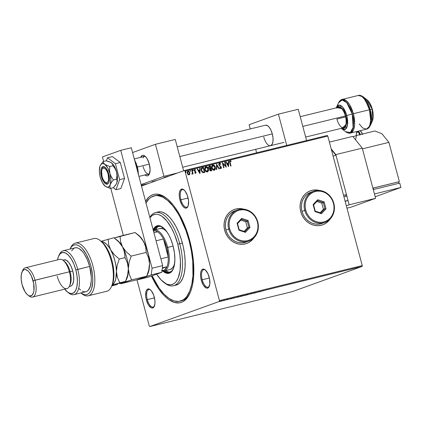 <?xml version="1.0" encoding="UTF-8"?>
<svg xmlns="http://www.w3.org/2000/svg" width="422" height="422" viewBox="0 0 422 422"><rect width="100%" height="100%" fill="white"/><g stroke="black" fill="none" stroke-linecap="round" stroke-linejoin="round"><path stroke-width="0.63" d="M180.69 301.039A54.248 23.247 -103.8 0 0 190.164 292.72A54.248 23.247 76.2 0 1 181.36 300.897L180.062 301.218M189.689 240.376A55.757 23.896 76.2 0 1 189.81 293.512A55.757 23.896 76.2 0 1 151.451 276.046L153.956 281.105L158.751 288.991L163.868 295.326L166.484 297.827L169.106 299.857L174.27 302.421L179.16 302.912L181.439 302.368L183.586 301.313L187.379 297.684L190.391 292.166L191.567 288.764L192.511 284.977L193.656 276.378L193.455 261.598L190.987 245.694L186.461 230.027L180.273 215.958L175.478 208.072L172.951 204.696L167.745 199.237L165.123 197.206L162.517 195.671L157.469 194.141L155.069 194.157L152.79 194.695L150.649 195.755L148.66 197.322L145.569 201.331A55.757 23.896 76.2 0 1 166.432 198.161A55.757 23.896 76.2 0 1 189.689 240.376M180.927 199.759A9.041 3.877 -103.8 0 0 188.08 206.084A9.041 3.877 76.2 0 1 186.74 207.218A9.041 3.877 76.2 0 1 180.927 199.759L188.096 198.002L180.927 199.759A9.041 3.877 76.2 0 1 182.431 189.652A9.041 3.877 76.2 0 1 184.145 190.037A9.041 3.877 -103.8 0 0 180.927 199.759L179.957 200.033L180.927 199.759M187.89 197.164A9.796 4.199 76.2 0 1 187.911 206.5A9.796 4.199 76.2 0 1 179.957 200.033L182.024 205.045L183.813 207.26L185.617 208.151L186.44 208.057L187.168 207.592L188.223 205.667L188.55 200.893L187.326 195.349L184.952 190.897L183.116 189.309L182.23 189.04L180.685 189.599L180.083 190.406L179.339 192.923L179.297 196.304L179.957 200.033A9.796 4.199 76.2 0 1 179.783 191.076A9.796 4.199 76.2 0 1 183.802 189.747A9.796 4.199 76.2 0 1 187.89 197.164M202.217 279.786A9.041 3.877 -103.8 0 0 209.375 286.111A9.041 3.877 76.2 0 1 208.035 287.245A9.041 3.877 76.2 0 1 202.217 279.786L209.391 278.029L202.217 279.786A9.041 3.877 76.2 0 1 203.726 269.684A9.041 3.877 76.2 0 1 205.44 270.064A9.041 3.877 -103.8 0 0 202.217 279.786L201.252 280.06L202.217 279.786M209.185 277.191A9.796 4.199 76.2 0 1 209.207 286.527A9.796 4.199 76.2 0 1 201.252 280.06L203.32 285.072L206.026 287.909L207.735 288.084L208.463 287.619L209.803 284.301L209.597 279.063L207.919 273.683L205.329 269.964L203.525 269.067L201.974 269.626L201.373 270.433L200.635 272.95L200.592 276.331L201.252 280.06A9.796 4.199 76.2 0 1 201.072 271.103A9.796 4.199 76.2 0 1 205.097 269.774A9.796 4.199 76.2 0 1 209.185 277.191M147.304 299.631A9.041 3.877 -103.8 0 0 154.463 305.955A9.041 3.877 76.2 0 1 153.117 307.089A9.041 3.877 76.2 0 1 147.304 299.631L154.478 297.869L147.304 299.631A9.041 3.877 76.2 0 1 148.813 289.524A9.041 3.877 76.2 0 1 150.527 289.909A9.041 3.877 -103.8 0 0 147.304 299.631L146.339 299.9L147.304 299.631M154.273 297.035A9.796 4.199 76.2 0 1 154.294 306.367A9.796 4.199 76.2 0 1 146.339 299.9L148.407 304.916L151.113 307.754L152.822 307.928L153.545 307.464L154.89 304.141L154.932 300.765L153.703 295.215L151.329 290.769L149.499 289.181L148.613 288.912L147.062 289.471L146.007 291.402L145.68 296.17L146.339 299.9A9.796 4.199 76.2 0 1 146.16 290.948A9.796 4.199 76.2 0 1 150.185 289.619A9.796 4.199 76.2 0 1 154.273 297.035M322.656 224.842A18.083 16.321 70.1 0 0 322.672 224.836A18.083 16.321 70.1 0 0 329.941 219.213L326.892 222.473M330.094 219.06A18.083 16.321 -109.9 0 1 322.73 224.815A18.083 16.321 -109.9 0 1 300.717 211.696L301.93 215.03L303.703 218.084L305.971 220.743L308.651 222.906L311.631 224.488L314.807 225.427L318.046 225.691L321.232 225.269L324.238 224.172L326.95 222.447L330.094 219.06M246.617 243.489A18.083 16.321 70.1 0 0 246.633 243.483A18.083 16.321 70.1 0 0 253.902 237.86L250.853 241.115M254.055 237.702A18.083 16.321 -109.9 0 1 246.696 243.457A18.083 16.321 -109.9 0 1 224.678 230.343L225.891 233.677L227.664 236.731L229.932 239.39L232.612 241.548L235.592 243.13L238.768 244.074L242.006 244.338L245.193 243.911L248.199 242.819L250.911 241.094L254.055 237.702M292.578 291.555L149.757 326.575L219.313 301.445L362.134 266.424L292.578 291.555L362.134 266.424L219.313 301.445L149.757 326.575L149.261 325.958L136.96 279.744L149.261 325.958L149.757 326.575L292.578 291.555M221.55 301.086L219.598 301.551L221.55 301.086M225.955 299.852L223.175 300.712L225.955 299.852M226.83 299.82L229.03 299.119L226.83 299.82M236.209 297.336L233.039 298.301L236.209 297.336M240.841 296.386L244.169 295.384L240.682 296.46M250.399 293.854L246.722 295.004L250.399 293.854M258.47 291.876L254.023 293.216L258.47 291.876M262.8 290.9L264.689 290.373L262.8 290.9M258.944 292.008L262.563 290.874L258.944 292.008M253.39 293.116L250.589 294.023L253.39 293.116M247.382 294.72L243.526 295.711L247.709 294.567M240.503 296.408L236.642 297.399L240.825 296.255M230.343 299.024L233.962 297.885L230.343 299.024M184.968 171.105L327.788 136.084L362.245 265.586L219.429 300.606L184.968 171.105L219.429 300.606L219.313 301.445L219.429 300.606L362.245 265.586L362.134 266.424L362.245 265.586L327.788 136.084L184.968 171.105L184.472 170.488L141.497 186.018L184.472 170.488L184.968 171.105M188.054 171.058L189.868 172.651L187.927 171.095L187.257 173.289L187.954 174.529L189.077 174.908L189.874 174.054L189.911 172.825L188.676 171.089L187.764 171.174L187.241 171.949L187.31 173.463L188.075 174.634L189.077 174.908L189.874 174.054L188.956 174.951M192.137 174.159L192.596 173.395L192.738 173.938L193.097 173.853L192.105 170.129L191.752 170.219L192.379 173.025L191.836 174.096L192.332 174.049L192.596 173.395L192.738 173.938L193.097 173.853L192.105 170.129L192.97 173.885L192.105 170.129L191.752 170.219L192.369 172.762L191.836 174.096L192.184 174.144M194.753 172.624L195.581 173.315L196.008 172.862L195.819 171.749L194.505 170.599L194.732 169.908L195.375 170.166L195.296 169.602L194.458 169.512L194.115 170.514L195.65 172.276L195.513 172.83L194.874 172.582L194.753 172.951L195.644 173.294M202.048 167.713L201.463 168.125L201.109 169.164L201.721 171.68L202.945 172.703L204.797 172.445L203.441 167.355L201.99 167.734M210.325 165.667L208.964 166.115L208.637 167.339L209.075 168.346L209.766 168.726L209.85 170.451L210.794 170.957L211.68 170.757L210.325 165.667L211.554 170.789L210.325 165.667L209.28 165.925L208.69 167.603L209.766 168.726L209.623 169.918L211.021 170.915L211.68 170.757L210.325 165.667M216.555 164.137L216.365 169.607L216.755 169.512L216.85 165.371L219.002 168.958L219.393 168.863L216.555 164.137L216.365 169.607L216.755 169.512L216.85 165.371L219.002 168.958L219.393 168.863L216.555 164.137M224.625 162.159L225.633 165.946L222.31 162.723L223.665 167.819L224.019 167.729L223.011 163.931L226.334 167.165L224.979 162.069L224.625 162.159L225.633 165.946L222.31 162.723L223.665 167.819L224.019 167.729L223.011 163.931L226.334 167.165L224.979 162.069L224.625 162.159M229.974 160.724L229.753 162.66L230.665 166.099L231.024 166.015L229.953 161.631L230.328 161.183L231.077 161.478L231.156 161.046L230.122 160.671L229.542 161.51L230.665 166.099L231.024 166.015L230.001 162.67L230.897 166.046L230.001 162.67L230.264 161.193L231.077 161.478L231.156 161.046L230.027 160.703M319.781 190.517L315.123 189.921L311.942 190.348L308.936 191.44L306.219 193.165L303.909 195.449L302.078 198.213L300.812 201.341L300.147 204.717L300.116 208.215L300.717 211.696A18.083 16.321 -109.9 0 1 310.439 190.802A18.083 16.321 -109.9 0 1 319.781 190.517M243.747 209.164L239.089 208.568L235.903 208.99L232.897 210.087L230.185 211.812L227.869 214.096L226.044 216.855L224.773 219.989L224.108 223.365L224.077 226.862L224.678 230.343A18.083 16.321 -109.9 0 1 234.4 209.444A18.083 16.321 -109.9 0 1 243.742 209.164M228.587 166.611L228.719 161.151L228.328 161.251L228.291 162.998L226.989 163.314L226.081 161.8L225.691 161.895L228.529 166.627L228.719 161.151L228.328 161.251L228.291 162.998L226.989 163.314L226.081 161.8L225.691 161.895L228.587 166.611M219.308 163.335L218.791 164.169L218.923 165.139L221.049 167.597L220.722 168.125L219.925 167.624L219.73 168.003L220.949 168.615L221.376 168.093L221.302 167.054L219.451 165.297L219.16 164.506L219.619 163.805L220.569 164.475L220.79 164.142L220.047 163.377L219.334 163.33L220.669 164.19L219.361 163.314M214.355 170.235L215.199 169.043L215.078 166.959L214.081 165.392L212.651 164.97C213.943 164.991 214.777 165.73 215.146 167.186L215.267 167.138C214.898 165.688 214.065 164.949 212.772 164.923L212.772 164.923C211.659 165.551 211.301 166.59 211.712 168.04C212.081 169.512 212.92 170.256 214.228 170.272C215.331 169.628 215.679 168.589 215.267 167.138L214.023 165.208L212.572 164.991L211.828 165.756L211.57 167.107L212.609 169.691L213.796 170.309L214.851 169.902L215.373 168.737L215.146 167.186C215.558 168.631 215.209 169.676 214.107 170.314M207.471 171.923L208.315 170.731L208.194 168.647L207.197 167.08L205.767 166.658C207.06 166.679 207.893 167.418 208.262 168.874L208.384 168.826C208.014 167.376 207.186 166.637 205.894 166.611L205.894 166.611C204.775 167.239 204.422 168.278 204.828 169.728C205.197 171.2 206.036 171.944 207.344 171.96C208.452 171.316 208.795 170.277 208.384 168.826L207.139 166.896L205.688 166.679L204.944 167.444L204.686 168.795L205.725 171.379L206.912 171.997L207.967 171.59L208.521 170.161L208.262 168.874C208.674 170.319 208.326 171.364 207.223 172.002M199.986 173.621L200.118 168.167L199.727 168.262L199.69 170.013L198.387 170.33L197.48 168.816L197.09 168.911L199.928 173.637L200.118 168.167L199.727 168.262L199.69 170.013L198.387 170.33L197.48 168.816L197.09 168.911L199.986 173.621M193.144 170.71L193.329 170.214L192.917 169.86L192.738 170.361L193.144 170.71L193.329 170.214L192.801 169.934L192.886 170.62L193.345 170.288L193.023 170.757M190.417 171.379L190.602 170.884L190.19 170.53L190.005 171.031L190.417 171.379L190.602 170.884L190.074 170.604L190.153 171.29L190.617 170.957L190.296 171.427M185.965 172.471L186.149 171.976L185.706 171.633L185.553 172.118L185.965 172.471L186.149 171.976L185.622 171.696L185.706 172.382L186.165 172.049L185.844 172.514M327.293 135.467L184.472 170.488L327.293 135.467L327.788 136.084L327.293 135.467M145.986 202.898A54.248 23.247 76.2 0 1 154.194 195.845L155.518 195.518A54.248 23.247 76.2 0 1 167.107 198.699A54.248 23.247 -103.8 0 0 154.863 195.702M242.265 208.853L243.526 209.143A18.083 16.321 70.1 0 0 234.342 209.465A18.083 16.321 70.1 0 0 234.326 209.47M239.026 208.589L235.84 209.011M318.304 190.206L319.565 190.496A18.083 16.321 70.1 0 0 310.381 190.823A18.083 16.321 70.1 0 0 310.365 190.828M315.065 189.942L311.879 190.369M230.122 160.671L231.156 161.046L230.971 161.42L230.797 160.914L229.937 160.735M230.201 161.215L230.001 162.67L229.832 161.673L230.264 161.193M225.701 161.911L226.081 161.8L226.867 163.361L228.291 162.998L226.867 163.361L225.701 161.911M228.328 161.262L228.719 161.151L228.471 166.526L228.597 161.199L228.328 161.262M227.157 163.847L228.233 165.387L227.157 163.847L228.112 165.435L227.279 163.799L228.276 163.557L228.233 165.387L228.276 163.557L227.157 163.847M224.625 162.169L224.979 162.069L226.187 167.107L224.625 162.169M222.89 163.979L223.897 167.761L222.89 163.979M222.331 162.813L225.633 165.946L222.331 162.813M219.514 163.841L219.081 164.87L219.619 163.805L220.569 164.475L220.79 164.142L220.521 164.406L220.099 163.536L219.224 163.367M219.456 163.288L218.844 164.902L221.017 167.365L220.722 168.125L219.925 167.624L219.73 168.003L220.854 168.647L221.365 167.254L219.176 165.118L219.087 164.242L219.619 163.805M220.854 168.647L221.244 167.297L220.732 168.689M216.491 164.279L219.261 168.895L216.491 164.279M216.729 165.419L216.634 169.544L216.729 165.419M212.804 165.487L211.95 167.998L212.925 165.445L214.909 167.228L213.949 169.797L211.95 167.998L214.112 169.744L212.825 169.47L212.002 168.178L211.907 166.5L212.72 165.514M212.751 165.503L213.922 165.677L214.798 166.869L214.956 168.726L214.154 169.728L212.946 169.422L212.124 168.135L212.029 166.458L212.925 165.445M210.309 168.257L209.586 168.309L209.032 167.845L209.238 166.537L209.576 166.416L208.922 167.56L209.723 168.336L210.309 168.257M210.694 170.456L210.156 170.377L209.818 169.681L210.446 168.779L209.855 169.866L211.063 170.367L210.694 170.456M211.185 170.324L209.855 169.866L210.747 168.689L211.185 170.324L210.082 170.103L210.246 168.847L210.747 168.689L211.185 170.324M210.61 168.167L209.723 168.336L208.922 167.56L210.103 166.273L210.61 168.167L209.238 167.93L209.207 166.6L210.103 166.273L210.61 168.167M205.92 167.175L205.066 169.686L206.042 167.133L208.03 168.916L207.065 171.485L205.066 169.686L207.149 171.459L205.941 171.158L205.118 169.866L205.023 168.188L205.836 167.202M205.867 167.191L207.038 167.365L207.977 168.737L208.072 170.414L207.191 171.443L206.063 171.11L205.187 169.639L205.208 167.945L206.042 167.133M202.365 167.618C201.178 168.104 200.809 169.074 201.252 170.53L202.945 172.703L204.797 172.445L203.441 167.355L204.67 172.477L203.32 167.397L202.043 167.719M201.8 168.462L202.718 168.098L201.8 168.462L201.484 170.493L202.882 172.218L204.301 172.012L203.003 172.176L201.61 170.446L201.922 168.42L203.225 167.961L204.301 172.012L202.75 172.187L201.811 171.321L201.394 169.243L202.243 168.241M201.922 168.42L203.225 167.961L204.301 172.012L202.739 172.092L201.695 170.731L201.653 168.768L202.84 168.056M197.1 168.921L197.48 168.816L198.266 170.372L199.69 170.013L198.266 170.372L197.1 168.921M199.727 168.278L200.118 168.167L199.87 173.537L199.996 168.209L199.727 168.278M198.556 170.857L199.632 172.403L198.556 170.857L199.511 172.445L198.678 170.815L199.675 170.572L199.632 172.403L199.675 170.572L198.556 170.857M194.716 169.918L194.384 170.641L194.779 169.892L195.375 170.166L195.486 169.771L194.5 169.491L195.486 169.771L194.5 169.491L194.157 170.704L195.65 172.276L195.439 172.862L194.816 172.682M195.365 169.813L195.286 170.082L195.365 169.813M194.684 170.931L195.164 171.221L194.684 170.931M195.734 171.627L195.043 171.269L195.734 171.627L195.877 172.213L195.734 171.627M195.581 173.315L195.998 172.171L195.46 173.358M195.534 173.331L195.877 172.213L194.452 170.82L194.568 169.976M192.917 169.86L192.738 170.361M192.796 169.908L193.329 170.214M193.086 170.731L192.833 169.902M192.068 174.186L192.474 173.437L192.015 174.202M190.19 170.53L190.005 171.031M190.069 170.578L190.602 170.884M190.359 171.401L190.1 170.572M189.874 174.054L189.868 172.651L189.874 174.054M189.098 174.908L189.752 174.101L189.7 172.529L188.892 171.332L187.932 171.1M187.489 173.247L187.495 172.123L188.054 171.559L187.489 173.247L188.834 174.497L187.969 174.144L187.489 173.247M189.051 174.402L188.281 174.27L187.611 173.199L188.175 171.511L189.51 172.735L188.956 174.45L187.611 173.199L187.616 172.081L188.064 171.548L189.04 171.838L189.51 172.735L189.499 173.885L188.898 174.46M185.738 171.622L185.553 172.118M185.617 171.67L186.149 171.976M185.907 172.487L185.654 171.664M259.43 291.829L260.648 291.449L259.43 291.829M253.195 293.19L253.548 293.079M252.092 293.522L252.018 293.232M243.816 295.595L243.478 295.748M244.697 295.484L247.028 294.804L244.697 295.484M246.495 294.809L247.028 294.804M241.896 296.165L242.576 295.891L241.896 296.165M242.803 295.838L241.901 296.012L242.803 295.838M241.526 296.255L241.205 296.297M236.932 297.283L236.594 297.436M237.813 297.172L240.144 296.492L237.813 297.172M239.617 296.497L240.144 296.492M236.71 297.236L233.751 298.059L236.71 297.236M230.829 298.845L232.047 298.459L230.829 298.845M227.537 299.277L227.553 299.594M227.606 299.504L227.527 299.219M220.521 301.345L221.75 300.881L220.194 301.355M222.447 300.802L221.946 300.833M243.821 295.342L244.169 295.511M236.937 297.03L237.285 297.193M233.814 298.138L233.466 298.185L233.751 298.059M221.756 300.902L222.093 300.886M163.594 282.181L164.933 283.22A37.674 16.147 -103.8 0 0 180.41 278.114A37.674 16.147 -103.8 0 0 179.725 243.668L177.789 244.217A36.165 15.498 76.2 0 1 178.448 277.28A36.165 15.498 76.2 0 1 163.594 282.181A36.165 15.498 76.2 0 1 156.662 274.158L161.04 279.855L166.131 283.795L167.787 284.46L170.957 284.776L173.832 283.742L175.119 282.724L176.29 281.39L178.248 277.808L180.073 270.46L180.442 261.302L179.856 254.577L177.789 244.217L174.465 234.305L171.68 228.376L166.933 221.07L161.858 216.212L158.508 214.55L156.889 214.223L155.338 214.234L152.463 215.273L149.931 217.726A36.165 15.498 76.2 0 1 177.789 244.217L179.725 243.668A37.674 16.147 76.2 0 1 173.442 285.773A37.674 16.147 76.2 0 1 164.253 282.671M160.107 228.529A21.095 9.041 76.2 0 1 167.096 232.137M154.257 229.964A23.732 10.17 76.2 0 1 158.155 226.292A23.732 10.17 76.2 0 1 163.187 227.653L160.761 226.403L157.712 226.429L155.955 227.542L154.257 229.964M158.83 226.181A23.732 10.17 -103.8 0 0 155.581 229.637L157.274 227.221L159.036 226.102M157.649 225.654A24.487 10.492 -103.8 0 0 153.587 230.175L155.702 226.851L157.517 225.701M153.149 229.816A24.487 10.492 76.2 0 1 157.316 225.723A24.487 10.492 76.2 0 1 173.062 245.926L174.46 252.942L174.887 259.662L174.302 265.512L173.368 268.672L171.253 271.995L168.436 273.387L165.166 272.723L162.75 271.051A24.487 10.492 76.2 0 0 168.979 273.287L168.979 273.287A24.487 10.492 76.2 0 0 173.062 245.926L170.81 239.216L168.927 235.202L166.822 231.736L163.425 227.854L160.007 225.839L157.86 225.622L155.043 227.015L153.149 229.816M145.833 203.177L149.161 198.704L151.092 197.179L155.396 195.623L157.728 195.608L162.644 197.1L167.729 200.571L172.793 205.883L177.636 212.83L179.914 216.839L185.938 230.528L189.082 240.598A54.248 23.247 76.2 0 1 180.036 301.224A54.248 23.247 76.2 0 1 152.105 275.809L158.978 287.899L163.952 294.06L169.053 298.47L174.075 300.965L178.833 301.44L183.137 299.884L185.068 298.359L186.83 296.355L189.763 290.99L191.825 283.99L192.938 275.629L192.743 261.244L191.377 250.969L189.082 240.598L189.71 240.44L189.082 240.598A54.248 23.247 76.2 0 0 154.194 195.845M173.442 285.773L176.085 285.124A37.674 16.147 -103.8 0 0 182.367 243.019L179.725 243.668L182.367 243.019A37.674 16.147 -103.8 0 0 158.144 211.944L155.496 212.593A37.674 16.147 76.2 0 1 179.725 243.668A37.674 16.147 -103.8 0 0 149.847 217.404A37.674 16.147 76.2 0 1 155.496 212.593M175.251 285.272L178.242 284.196L180.806 281.743L182.842 278.014L184.272 273.155L185.047 267.348L185.131 260.817L184.519 253.817L183.243 246.612L181.344 239.48L178.902 232.701L176.006 226.524L172.767 221.197L169.312 216.919L165.767 213.854L162.28 212.124L160.597 211.781L158.123 211.95M163.615 271.066A24.487 10.492 -103.8 0 0 169.306 273.198L166.948 273.008L163.53 270.993M169.459 272.396A23.732 10.17 76.2 0 0 173.289 268.861L171.664 271.14L168.937 272.491L166.854 272.28L164.306 270.945A23.732 10.17 76.2 0 0 169.459 272.396L169.475 272.39M170.256 272.169L168.178 271.958L165.63 270.618A23.732 10.17 -103.8 0 0 170.108 272.179M174.74 262.806L173.938 265.528L172.798 267.617L170.551 269.389M159.711 228.65L161.484 228.439L163.393 229.019L165.371 230.365L167.339 232.432M174.682 263.08A21.095 9.041 76.2 0 1 170.156 269.51L164.205 270.971A21.095 9.041 76.2 0 1 161.969 270.892A21.095 9.041 -103.8 0 0 167.724 247.392A21.095 9.041 -103.8 0 0 153.281 230.317A21.095 9.041 76.2 0 1 154.157 229.99A21.095 9.041 76.2 0 1 167.724 247.392L173.104 246.073L167.724 247.392A21.095 9.041 76.2 0 1 164.205 270.971M153.45 230.945A20.346 8.72 76.2 0 1 157.649 231.815A20.346 8.72 76.2 0 1 163.446 238.994A20.346 8.72 76.2 0 1 166.759 247.667L167.724 247.392L166.759 247.667L163.446 238.994L168.236 256.993L166.759 247.667A20.346 8.72 76.2 0 1 168.236 256.993A20.346 8.72 76.2 0 1 166.938 266.736L162.301 268.413L166.938 266.736A20.346 8.72 76.2 0 1 162.027 270.486M161.658 270.433L163.747 270.286L164.685 269.79L166.938 266.736A20.346 8.72 -103.8 0 0 168.236 256.993L160.861 258.802L168.236 256.993L163.446 238.994A20.346 8.72 -103.8 0 0 157.649 231.815L155.38 230.85L153.292 230.998M156.071 240.804L163.446 238.994L156.071 240.804M157.649 231.815L153.924 232.728L157.649 231.815M162.375 267.859L166.938 266.736L162.375 267.859M108.77 174.064A9.041 3.877 76.2 0 1 107.262 184.171A9.041 3.877 76.2 0 1 101.449 176.712L102.077 176.56L101.449 176.712L103.358 181.339L105.853 183.96L107.436 184.119L108.66 182.948L109.076 181.914L109.382 177.509L108.248 172.387L106.054 168.278L103.548 166.569L102.119 167.086L101.143 168.863L100.837 173.268L101.449 176.712A9.041 3.877 76.2 0 1 102.957 166.606A9.041 3.877 76.2 0 1 108.77 174.064M105.284 186.302L105.352 186.35A12.053 5.164 76.2 0 1 105.257 186.281A12.053 5.164 76.2 0 1 100.23 177.15L100.811 178.865L99.866 175.615L99.334 171.095L99.988 166.189L100.853 164.601L102.013 163.747L103.379 163.689L104.867 164.427L103.612 163.04L103.168 161.547L100.204 165.661A12.053 5.164 76.2 0 1 104.867 164.427L107.789 168.04L109.989 173.627L109.53 170.055L109.841 166.5L104.867 164.427A12.053 5.164 76.2 0 1 109.989 173.627L110.886 179.682L110.232 184.588L111.482 182.299L113.418 179.946L111.371 176.976L109.989 173.627A12.053 5.164 76.2 0 1 110.232 184.588L109.367 186.176L108.206 187.03L106.84 187.088L105.352 186.35L110.321 188.428L109.894 186.666L110.232 184.588A12.053 5.164 76.2 0 1 105.352 186.35L102.43 182.737L100.23 177.15A12.053 5.164 76.2 0 1 99.988 166.189A12.053 5.164 76.2 0 1 100.204 165.661M110.728 162.338L106.196 160.803L103.168 161.547L106.196 160.803L109.177 161.647L111.482 162.802L112.658 164.232L112.864 165.762L109.841 166.5L112.864 165.762L115.111 168.636L116.604 172.002L116.978 175.642L116.44 179.202L113.418 179.946L116.44 179.202L117.094 180.885L116.847 182.963L115.48 185.316L113.349 187.684L110.321 188.428L113.349 187.684L116.351 184.018A12.053 5.164 -103.8 0 0 116.847 182.963L116.345 184.029A12.053 5.164 -103.8 0 1 116.308 184.092M111.482 162.802A12.053 5.164 -103.8 0 0 111.086 162.533A12.053 5.164 -103.8 0 0 111.065 162.523L112.658 164.232L112.864 165.762L115.111 168.636L116.604 172.002L116.978 175.642L116.44 179.202L117.094 180.885L116.847 182.963A12.053 5.164 -103.8 0 0 116.604 172.002A12.053 5.164 -103.8 0 0 111.482 162.802L112.985 164.29L115.048 167.682L116.968 173.537L117.48 179.455L117.152 181.929L116.293 184.124M105.257 186.281L110.321 188.428L109.894 186.666L110.232 184.588L111.482 182.299L113.418 179.946L111.371 176.976L109.989 173.627L109.53 170.055L109.841 166.5L104.867 164.427L103.612 163.04L103.168 161.547L100.515 165.044M120.861 188.528L115.971 189.726L119.642 179.651L124.537 178.453L120.861 188.528L124.537 178.453L119.642 179.651L115.396 163.694L120.286 162.491L124.537 178.453L120.286 162.491L115.396 163.694L107.473 157.807L112.368 156.604L120.286 162.491L112.368 156.604L107.473 157.807L106.37 160.845L107.473 157.807L115.396 163.694L119.642 179.651L115.971 189.726L120.861 188.528M113.254 187.711L115.971 189.726L113.254 187.711M102.43 156.958L103.622 161.436L102.43 156.958L120.734 150.343L131.316 147.753L162.676 265.607L131.316 147.753L120.734 150.343L102.43 156.958M110.775 188.317L123.303 235.413L110.775 188.317M137.609 279.549L151.203 274.907L152.094 268.202L120.734 150.343L152.094 268.202L162.676 265.607L152.094 268.202L151.203 274.907L161.779 272.311L162.676 265.607L161.779 272.311L148.359 277.159L161.779 272.311L151.203 274.907L137.778 279.754L148.359 277.159L137.609 279.549M134.85 161.035L136.997 166.859L137.419 166.774L136.997 166.859A15.071 6.457 -103.8 0 0 134.85 161.035M136.433 167.001L136.997 166.859L136.433 167.001M138.052 173.083A15.071 6.457 -103.8 0 0 136.997 166.859L138.052 173.083M134.333 159.484L136.528 164.153M137.962 169.544L138.421 174.84M102.43 168.673A9.041 3.877 76.2 0 1 103.654 166.579A9.041 3.877 -103.8 0 0 102.752 167.771L102.045 169.312A7.533 3.228 76.2 0 1 108.159 174.286L108.781 174.112L108.159 174.286L107.188 171.585L105.901 169.465L104.487 168.246L103.174 168.114L102.156 169.09L101.586 171.026L102.061 176.491A7.533 3.228 76.2 0 1 102.045 169.312M144.213 155.612A10.55 4.521 -103.8 0 0 143.797 156.34L143.665 156.625A10.55 4.521 76.2 0 1 144.213 155.612M143.084 157.881A9.041 3.877 76.2 0 1 145.268 156.362A9.041 3.877 -103.8 0 0 144.614 156.393L134.286 158.925M137.488 167.022L149.335 164.121L137.488 167.022M179.825 156.573L272.301 133.895L179.825 156.573M302.811 126.415L345.428 115.966L302.811 126.415M147.969 174.186L148.217 174.381A10.55 4.521 -103.8 0 0 148.924 174.835A10.55 4.521 76.2 0 1 147.98 174.186M138.938 176.401L148.919 173.954A9.041 3.877 -103.8 0 0 149.515 173.679A9.041 3.877 76.2 0 1 146.877 173.342A9.041 3.877 76.2 0 1 143.105 166.495M105.205 182.193A7.533 3.228 76.2 0 1 102.061 176.491L103.031 179.192L104.324 181.312L105.732 182.531L107.046 182.663L108.064 181.687L108.639 179.751L108.159 174.286A7.533 3.228 76.2 0 1 108.301 181.175A7.533 3.228 76.2 0 1 105.205 182.193L106.544 183.232A9.041 3.877 -103.8 0 0 107.89 183.871A9.041 3.877 76.2 0 1 105.843 182.584M151.904 181.813L156.035 180.6L151.904 181.813M164.105 177.404L168.236 176.19L164.105 177.404M149.319 164.052A10.55 4.521 76.2 0 1 147.558 175.842A10.55 4.521 76.2 0 1 144.941 174.93L146.872 175.884L147.758 175.779L149.188 174.413L150.105 169.971L149.319 164.052L147.093 158.656L145.168 156.272L143.222 155.307L142.335 155.412L140.632 157.369A10.55 4.521 76.2 0 1 142.536 155.349A10.55 4.521 76.2 0 1 149.319 164.052M132.592 152.553L155.433 144.298L175.267 139.434L183.612 170.799L175.267 139.434L155.433 144.298L132.592 152.553M163.947 176.312L177.683 172.941L163.947 176.312L155.433 144.298L163.947 176.312L141.106 184.562L163.947 176.312M148.396 183.523L141.296 185.263L148.396 183.523M265.322 125.255L267.163 125.439L269.136 127.143L270.94 130.113L272.301 133.895A10.55 4.521 76.2 0 1 270.544 145.685A10.55 4.521 76.2 0 1 263.761 136.981L264.367 138.938M249.128 124.722L278.414 114.14L298.248 109.277L306.572 140.547L298.248 109.277L278.414 114.14L249.128 124.722L250.246 128.937L249.128 124.722M256.597 152.801L255.674 149.33L256.597 152.801M286.733 145.411L278.414 114.14L286.733 145.411M265.517 125.192A10.55 4.521 76.2 0 1 272.301 133.895L273.013 137.91L272.965 141.549L272.169 144.261L270.528 145.69M343.55 195.328L346.457 194.616L343.55 195.328M345.491 194.885L343.561 195.36L345.491 194.885L345.866 196.309L345.491 194.885M333.1 156.04L336.002 155.328L346.457 194.616L336.002 155.328L333.1 156.04M331.391 149.62L336.002 155.328L331.391 149.62M346.842 196.072L348.002 200.434L345.101 201.146L348.002 200.434L346.842 196.072L343.941 196.784L346.842 196.072M345.18 201.452L348.002 200.434L345.18 201.452M375.612 198.314L349.168 204.802L335.806 154.6L362.255 148.117L375.612 198.314L351.209 207.133L346.968 208.173L351.209 207.133L375.612 198.314L362.255 148.117L352.781 136.385L329.397 142.124L352.781 136.385L362.255 148.117L335.806 154.6L331.196 148.892L335.806 154.6L349.168 204.802L375.612 198.314M346.346 205.82L349.168 204.802L346.346 205.82M372.906 188.128L399.349 181.645L372.906 188.128L362.451 148.845L388.899 142.356L399.349 181.645L388.899 142.356L362.451 148.845L372.906 188.128M373.259 188.08L398.384 181.919L373.259 188.08L373.639 189.499L373.259 188.08M356.442 135.525L355.551 139.814L356.442 135.525L353.072 136.744L356.442 135.525L374.958 130.984L356.442 135.525A4.067 1.746 76.2 0 1 357.26 131.843A4.067 1.746 76.2 0 1 359.708 134.486M374.958 130.984L381.915 133.716L388.899 142.356L381.915 133.716L374.958 130.984M398.384 181.919L398.764 183.338L398.384 181.919M399.739 183.101L400.9 187.463L374.451 193.951L373.291 189.583L399.739 183.101L400.9 187.463L376.493 196.283L400.9 187.463L374.451 193.951L373.291 189.583L399.739 183.101M375.158 196.61L376.493 196.283L375.158 196.61M356.4 135.541L356.416 132.777L357.598 131.295A4.521 1.936 76.2 0 1 360.372 134.56A4.521 1.936 -103.8 0 0 357.576 131.3M362.218 134.106A4.521 1.936 -103.8 0 0 359.449 130.841A4.521 1.936 76.2 0 1 362.097 133.737M361.348 131.938L362.044 133.083M362.334 133.785L362.572 134.539M356.458 135.599L356.374 133.426L357.234 131.854L358.705 132.587L359.924 135.188M300.221 116.683L338.66 107.257A10.55 4.521 76.2 0 1 345.428 115.966L346.14 119.98L346.093 123.62L345.296 126.326L343.656 127.755A10.55 4.521 76.2 0 1 336.888 119.051L345.66 116.899L336.888 119.051L337.5 121.008M336.25 107.847L336.513 107.22A12.607 5.402 76.2 0 1 346.747 115.544L342.675 107.13L339.246 105.078L336.513 107.22L338.523 102.841L342.189 99.972L346.778 102.731L352.238 113.998L346.747 115.544A12.607 5.402 76.2 0 1 346.979 127.069A12.607 5.402 76.2 0 1 341.799 128.779L345.301 129.359L347.396 125.566L346.747 115.544L352.238 113.998L353.108 127.423L350.302 132.503L345.607 131.727A16.891 7.237 -103.8 0 0 352.544 129.438A16.891 7.237 -103.8 0 0 352.238 113.998L353.351 113.703L352.238 113.998A16.891 7.237 -103.8 0 0 338.523 102.841C339.715 100.689 340.939 99.545 342.205 99.407A17.328 7.427 76.2 0 1 353.351 113.703L349.416 104.387L345.977 100.468L342.205 99.407L358.304 95.462L362.071 96.522L365.515 100.441L369.445 109.757L353.351 113.703A17.328 7.427 76.2 0 1 350.46 133.067L353.43 130.129L354.607 124.522L353.351 113.703L369.445 109.757A17.328 7.427 -103.8 0 0 358.304 95.462C359.491 94.992 361.105 95.441 363.157 96.802L366.966 99.75L372.225 109.298A12.607 5.402 -103.8 0 0 366.966 99.75C369.377 101.781 371.165 104.962 372.341 109.293C373.575 114.088 373.544 118.091 372.257 121.309L370.242 125.682C369.05 127.84 367.826 128.984 366.56 129.121A17.328 7.427 -103.8 0 0 369.445 109.757L370.205 109.588L363.157 96.802A16.891 7.237 76.2 0 1 370.205 109.588L372.225 109.298L372.257 121.309A12.607 5.402 -103.8 0 0 372.225 109.298L370.205 109.588A16.891 7.237 76.2 0 1 370.242 125.682L371.429 117.237L370.205 109.588L369.445 109.757L370.701 120.576L369.524 126.183L366.56 129.121L362.709 127.998L359.222 123.941M336.988 107.668L342.395 108.712L345.723 115.855L346.747 115.544L345.723 115.855L346.399 124.3L342.015 128.156L344.057 128.393L345.581 126.932L346.436 124.036L346.483 120.149L345.723 115.855L344.268 111.814L342.337 108.644L340.227 106.819L338.259 106.618L336.735 108.079M357.376 131.374L350.46 133.067C349.274 133.537 347.659 133.088 345.607 131.727L341.799 128.779A12.607 5.402 76.2 0 1 341.282 128.335M338.449 107.32L340.29 107.504L342.263 109.214L344.067 112.183L345.428 115.966A10.55 4.521 76.2 0 1 343.672 127.75L343.687 127.75M88.282 295.79L106.792 291.254A27.124 11.626 -103.8 0 0 111.318 260.938A27.124 11.626 76.2 0 1 111.376 286.791L112.083 285.251A25.621 10.977 -103.8 0 0 112.03 260.838L111.318 260.938A27.124 11.626 -103.8 0 0 93.874 238.562L75.359 243.104A27.124 11.626 76.2 0 1 93.109 266.678A27.124 11.626 76.2 0 1 88.282 295.79A27.124 11.626 76.2 0 1 81.472 293.396M75.084 247.825L77.258 247.835L78.983 248.526L82.517 251.581L84.226 253.865L87.296 259.625L89.649 266.467L77.748 269.384A22.603 9.685 -103.8 0 0 59.396 254.455L58.684 255.996A21.095 9.041 76.2 0 1 75.818 269.927L89.649 266.467A22.603 9.685 -103.8 0 0 75.116 247.82L63.21 250.737A22.603 9.685 76.2 0 1 77.748 269.384A22.603 9.685 76.2 0 1 73.982 294.646A22.603 9.685 76.2 0 1 68.19 292.546M67.531 292.077L68.876 293.111A22.603 9.685 -103.8 0 0 78.16 290.051A22.603 9.685 -103.8 0 0 77.748 269.384L75.818 269.927A21.095 9.041 76.2 0 1 76.203 289.218A21.095 9.041 76.2 0 1 67.531 292.077A21.095 9.041 76.2 0 1 64.719 289.16L68.026 292.435L70.922 293.596L73.507 292.984L75.549 290.652L76.883 286.802L77.39 281.764L77.02 275.972L75.818 269.927L73.876 264.146L71.365 259.129L68.501 255.31L65.537 253.015L62.714 252.44L60.293 253.638L58.468 256.507L57.54 259.889A21.095 9.041 76.2 0 1 58.684 255.996M32.515 297.056L66.898 288.622A15.071 6.457 -103.8 0 0 69.408 271.784L70.121 271.678A13.562 5.813 -103.8 0 0 64.46 261.413L63.121 260.374A15.071 6.457 76.2 0 1 69.408 271.784A15.071 6.457 -103.8 0 0 59.718 259.351L25.336 267.785A15.071 6.457 76.2 0 1 35.026 280.213A15.071 6.457 -103.8 0 0 22.788 270.265L22.081 271.805A13.562 5.813 76.2 0 1 33.095 280.757L69.408 271.784L35.026 280.213A15.071 6.457 76.2 0 1 32.515 297.056A15.071 6.457 76.2 0 1 28.422 295.437M27.768 294.994L29.107 296.033A15.071 6.457 -103.8 0 0 35.3 293.992A15.071 6.457 -103.8 0 0 35.026 280.213L33.095 280.757A13.562 5.813 76.2 0 1 33.338 293.158A13.562 5.813 76.2 0 1 27.768 294.994A13.562 5.813 76.2 0 1 22.113 284.729L24.972 291.671L27.446 294.735L28.717 295.6L29.946 295.975L32.093 295.2L33.549 292.53L33.95 290.6L33.665 283.352L31.344 275.898L29.023 272.079L27.757 270.75L25.257 269.51L24.117 269.647L22.282 271.404L21.253 274.886L21.195 279.564L22.113 284.729A13.562 5.813 76.2 0 1 22.081 271.805M22.456 271.109A15.071 6.457 76.2 0 1 25.336 267.785M63.812 260.97A13.562 5.813 76.2 0 1 70.121 271.678L72.763 271.029A13.562 5.813 -103.8 0 0 64.044 259.841L62.809 260.147M59.054 255.278A22.603 9.685 76.2 0 1 63.21 250.737M70.432 248.379A27.124 11.626 76.2 0 1 75.359 243.104M80.866 292.958L84.015 294.598L85.935 294.767L87.697 294.234L89.258 293.016L90.572 291.143L91.606 288.674L92.713 282.223L92.761 278.42L92.46 274.379L90.872 266.024L89.628 261.946L86.41 254.556L82.533 248.864L80.481 246.865L78.429 245.509L76.435 244.829L74.557 244.855L72.842 245.578L71.35 246.981L70.094 249.049A25.621 10.977 76.2 0 1 91.163 267.158A25.621 10.977 76.2 0 1 80.866 292.958M71.629 250.874L74.103 248.21M73.982 294.646L85.882 291.729A22.603 9.685 -103.8 0 0 89.649 266.467L91.305 277.143L91.294 280.435L90.413 286.084L88.478 289.998L87.175 291.169L85.692 291.766L84.073 291.781L82.359 291.201M80.597 290.051L78.83 288.363M111.93 285.567L113.55 280.076L113.908 272.939L112.964 264.916L112.03 260.838L110.817 256.856L107.7 249.618L103.944 243.969L101.306 241.41M63.791 259.92L66.154 260.158L68.691 262.352L71.012 266.171L72.763 271.029L73.681 276.194L73.618 280.873L72.595 284.354L71.761 285.472L70.485 286.195M69.271 286.491L70.506 286.19A13.562 5.813 -103.8 0 0 72.763 271.029L70.121 271.678A13.562 5.813 76.2 0 1 69.778 285.298M69.44 286.142L70.152 284.602A13.562 5.813 -103.8 0 0 70.121 271.678L69.408 271.784A15.071 6.457 76.2 0 1 69.44 286.142A15.071 6.457 76.2 0 1 57.207 276.194M80.813 292.915L82.153 293.955A27.124 11.626 -103.8 0 0 93.109 266.678A27.124 11.626 -103.8 0 0 70.78 247.566L70.068 249.107M101.343 241.442L100.003 240.403A27.124 11.626 76.2 0 1 111.318 260.938L112.03 260.838A25.621 10.977 -103.8 0 0 101.343 241.442A25.621 10.977 -103.8 0 0 100.684 240.962M135.093 232.522L139.977 236.795L143.707 241.727L145.701 247.049L146.181 252.44L131.163 256.122L126.278 251.85L122.549 246.917L121.33 244.285L120.555 241.595L120.07 236.204L135.093 232.522L139.977 236.795L143.707 241.727A22.603 9.685 -103.8 0 0 138.405 235.086L135.093 232.522L114.299 237.992L120.07 236.204L120.555 241.595L122.549 246.917A22.603 9.685 76.2 0 1 128.357 268.74L129.079 262.426L131.163 256.122L146.181 252.44L148.523 257.663L149.515 263.555L148.792 269.869L146.682 276.326L136.137 279.992L121.119 283.674L136.137 279.992L145.637 276.711M120.75 283.394L121.119 283.674L123.335 282.518L131.685 279.855L146.708 276.173L131.685 279.855L129.343 274.632L128.357 268.74A22.603 9.685 76.2 0 1 125.983 280.271L125.983 280.271M121.14 283.526L131.685 279.855L129.343 274.632L128.357 268.74L129.079 262.426L131.163 256.122L126.278 251.85L122.549 246.917L124.543 252.24L125.023 257.626L127.365 262.848L128.357 268.74A22.603 9.685 -103.8 0 0 122.549 246.917A22.603 9.685 -103.8 0 0 117.247 240.271L113.935 237.713L118.819 241.98L122.549 246.917L123.762 249.544L124.938 254.946L125.023 257.626L119.262 259.039L114.373 254.767L112.331 252.398L109.351 247.703L106.587 244.285L103.759 242.181L101.058 241.542M116.298 239.612L116.298 239.612A22.603 9.685 76.2 0 1 122.549 246.917L118.819 241.98L113.935 237.713L101.18 241.315L113.935 237.713M146.719 276.273L147.885 273.741A22.603 9.685 -103.8 0 0 149.515 263.555L148.792 269.869L146.682 276.326L143.248 277.576M147.874 273.762L149.261 268.598L149.515 263.555A22.603 9.685 -103.8 0 0 143.707 241.727L145.701 247.049L146.181 252.44L148.523 257.663L149.515 263.555L148.518 255.073L146.023 246.659L142.409 239.596L138.231 234.948M117.48 284.423L111.751 285.974L117.48 284.423M121.747 283.067L119.764 283.711L121.747 283.067M125.561 281.463L126.727 278.926A22.603 9.685 -103.8 0 0 128.357 268.74L127.634 275.065L125.524 281.516L123.335 282.518L125.545 281.363L119.785 282.777L117.443 277.555L116.746 274.696L115.966 266.066L114.773 260.305L112.959 254.767L110.643 249.835A22.603 9.685 76.2 0 1 116.451 271.662A22.603 9.685 76.2 0 1 112.152 285.098L114.489 282.508L115.802 278.916L116.609 268.503L117.174 265.338L119.262 259.039L114.373 254.767L110.643 249.835L108.649 244.512L108.169 239.126L108.649 244.512L110.643 249.835A22.603 9.685 76.2 0 0 101.475 241.542M125.545 281.363L112.11 285.198L119.785 282.777L117.443 277.555L116.451 271.662L117.174 265.338L119.262 259.039L125.023 257.626L127.365 262.848L128.357 268.74L128.198 271.9L127.634 275.065L125.524 281.516M304.726 210.404L305.692 210.13A15.825 14.279 -109.9 0 1 315.508 191.451A15.825 14.279 -109.9 0 1 333.459 203.32L333.818 203.272A16.574 14.96 70.1 0 0 315.012 190.834A16.574 14.96 70.1 0 0 304.726 210.404A16.574 14.96 -109.9 0 1 313.636 191.245A16.574 14.96 -109.9 0 1 333.818 203.272A16.574 14.96 -109.9 0 1 324.903 222.426A16.574 14.96 -109.9 0 1 304.726 210.404L301.978 211.396L304.726 210.404A16.574 14.96 70.1 0 0 323.532 222.842A16.574 14.96 70.1 0 0 333.818 203.272L333.459 203.32L332.399 200.408L330.848 197.733L328.865 195.407L326.517 193.513L323.911 192.131L321.131 191.308L318.299 191.076L315.508 191.451L312.881 192.406L310.508 193.914L308.482 195.913L306.884 198.329L305.771 201.067L305.19 204.026L305.164 207.086L305.692 210.13L306.752 213.047L308.303 215.721L310.291 218.047L312.633 219.936L315.239 221.323L318.019 222.146L320.852 222.373L323.642 222.004L326.269 221.049L328.643 219.54L330.669 217.536L332.267 215.12L333.38 212.382L333.96 209.428L333.987 206.369L333.459 203.32A15.825 14.279 -109.9 0 1 323.642 222.004A15.825 14.279 -109.9 0 1 305.692 210.13L304.726 210.404M313.636 191.245L310.893 192.237A16.574 14.96 70.1 0 0 301.978 211.396A16.574 14.96 70.1 0 0 322.16 223.417L324.903 222.426M314.997 211.58L313.135 204.575L317.713 199.727L324.154 201.874L326.016 208.874L321.437 213.727L314.997 211.58L321.437 213.727L326.016 208.874L324.94 208.726L323.416 209.28L321.775 203.119L316.869 201.484L321.775 203.119L323.299 202.565L321.775 203.119L323.416 209.28L324.94 208.726L320.91 212.999L315.239 211.105L313.604 204.944L317.629 200.677L323.299 202.565L324.94 208.726L320.91 212.999L321.437 213.727L320.91 212.999L315.239 211.105L314.997 211.58L315.239 211.105L313.604 204.944L313.135 204.575L314.997 211.58M310.961 192.216L307.026 194.405L304.9 196.504L303.228 199.031L302.062 201.901L301.456 204.997L301.429 208.204L301.978 211.396L303.091 214.45L304.716 217.251L306.794 219.688L309.252 221.666L311.985 223.117L314.891 223.982L317.866 224.224L320.783 223.834L323.542 222.832M320.145 212.741L323.416 209.28L320.145 212.741M324.94 208.726L326.016 208.874L324.154 201.874L323.299 202.565L324.94 208.726M323.299 202.565L324.154 201.874L317.713 199.727L317.629 200.677L323.299 202.565M317.629 200.677L317.713 199.727L313.135 204.575L313.604 204.944L317.629 200.677M228.687 229.051L229.652 228.777A15.825 14.279 -109.9 0 1 239.474 210.093A15.825 14.279 -109.9 0 1 257.425 221.967L257.779 221.914A16.574 14.96 70.1 0 0 238.973 209.476A16.574 14.96 70.1 0 0 228.687 229.051A16.574 14.96 -109.9 0 1 237.602 209.892A16.574 14.96 -109.9 0 1 257.779 221.914A16.574 14.96 -109.9 0 1 248.864 241.073A16.574 14.96 -109.9 0 1 228.687 229.051L225.939 230.043L228.687 229.051A16.574 14.96 70.1 0 0 247.492 241.489A16.574 14.96 70.1 0 0 257.779 221.914L257.425 221.967L256.365 219.05L254.809 216.38L252.825 214.054L250.483 212.16L247.872 210.778L245.098 209.956L242.26 209.723L239.474 210.093L236.842 211.053L234.468 212.561L232.443 214.561L230.845 216.977L229.732 219.714L229.151 222.668L229.125 225.733L229.652 228.777L230.713 231.694L232.264 234.363L234.252 236.689L236.594 238.583L239.205 239.965L241.98 240.788L244.818 241.02L247.603 240.651L250.235 239.691L252.609 238.182L254.63 236.183L256.228 233.767L257.341 231.029L257.921 228.075L257.947 225.01L257.425 221.967A15.825 14.279 -109.9 0 1 247.603 240.651A15.825 14.279 -109.9 0 1 229.652 228.777L228.687 229.051M237.602 209.892L234.854 210.884A16.574 14.96 70.1 0 0 225.939 230.043A16.574 14.96 70.1 0 0 246.121 242.064L248.864 241.073M238.957 230.222L237.095 223.222L241.674 218.369L248.115 220.521L249.977 227.521L245.398 232.374L238.957 230.222L245.398 232.374L249.977 227.521L248.901 227.374L247.376 227.922L245.736 221.766L240.83 220.126L245.736 221.766L247.26 221.212L245.736 221.766L247.376 227.922L248.901 227.374L244.871 231.641L239.205 229.753L237.565 223.591L241.595 219.324L247.26 221.212L248.901 227.374L244.871 231.641L245.398 232.374L244.871 231.641L239.205 229.753L238.957 230.222L239.205 229.753L237.565 223.591L237.095 223.222L238.957 230.222M234.922 210.858L230.987 213.052L228.866 215.146L227.189 217.678L226.028 220.548L225.417 223.644L225.39 226.851L225.939 230.043L227.052 233.097L228.677 235.893L230.76 238.33L233.213 240.313L235.945 241.764L238.857 242.629L241.827 242.866L244.744 242.481L247.503 241.474M244.106 231.388L247.376 227.922L244.106 231.388M248.901 227.374L249.977 227.521L248.115 220.521L247.26 221.212L248.901 227.374M247.26 221.212L248.115 220.521L241.674 218.369L241.595 219.324L247.26 221.212M241.595 219.324L241.674 218.369L237.095 223.222L237.565 223.591L241.595 219.324M253.569 293.132L253.495 292.836M252.177 293.596L252.098 293.306M247.292 294.683L247.213 294.392M241.104 296.344L241.025 296.049M241.801 296.059L241.722 295.769M240.408 296.371L240.334 296.08M233.466 298.19L233.387 297.895M226.978 299.604L226.904 299.314M224.251 300.274L224.172 299.984M219.598 301.551L219.519 301.261L219.598 301.551M220.01 301.44L219.931 301.144M222.278 300.802L222.199 300.511M219.799 301.366L219.72 301.076M163.298 227.748L154.157 229.99M134.418 159.421L137.424 166.774L138.516 174.819M265.533 125.192L177.24 146.84M182.663 167.233L284.011 142.383M305.649 137.076L345.328 127.344M357.598 131.295L359.449 130.841C360.446 130.472 361.496 131.696 362.609 134.523M341.799 128.779L341.277 128.341M366.56 129.121L359.681 130.809"/></g></svg>

